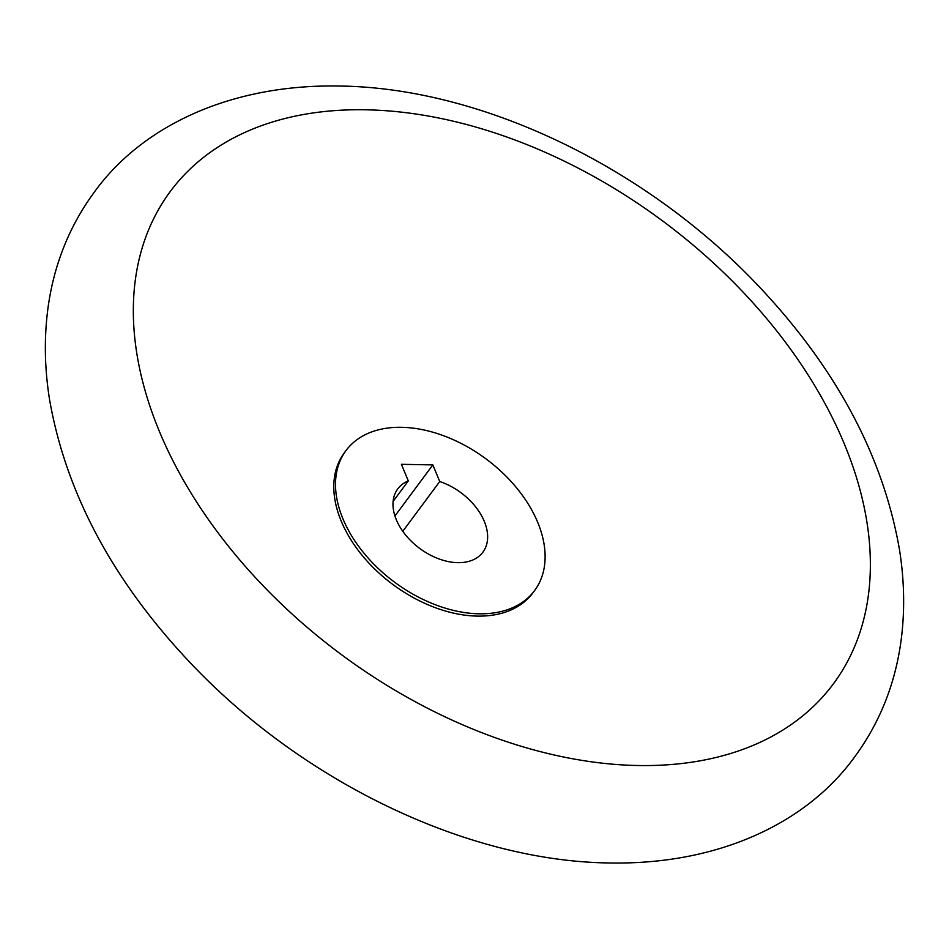 <?xml version="1.0" encoding="UTF-8"?>
<svg xmlns="http://www.w3.org/2000/svg" width="949" height="949" viewBox="0 0 949 949"><rect width="100%" height="100%" fill="white"/><g stroke="black" fill="none" stroke-linecap="round" stroke-linejoin="round"><path stroke-width="1.42" d="M366.053 109.799A412.957 269.836 -143.4 0 1 844.444 444.215A412.957 269.836 -143.4 0 1 637.657 765.511A412.957 269.836 -143.4 0 1 159.254 431.095A412.957 269.836 -143.4 0 1 366.053 109.799M534.607 590.563L532.899 592.864A117.451 76.739 -143.4 0 1 477.228 616.103A117.451 76.739 -143.4 0 1 361.783 554.916A117.451 76.739 -143.4 0 1 344.297 452.851L346.005 450.55A117.451 76.739 -143.4 0 1 401.688 427.311A117.451 76.739 -143.4 0 1 517.122 488.498A117.451 76.739 -143.4 0 1 534.607 590.563A117.451 76.739 -143.4 0 1 478.937 613.801A117.451 76.739 -143.4 0 1 363.503 552.615A117.451 76.739 -143.4 0 1 346.005 450.55M439.731 481.523A53.037 34.662 -143.4 0 1 482.899 552.176A53.037 34.662 -143.4 0 1 457.75 562.662A53.037 34.662 -143.4 0 1 405.626 535.034A53.037 34.662 -143.4 0 1 397.726 488.937A53.037 34.662 -143.4 0 1 408.307 480.918L401.415 464.31L432.851 464.915L439.731 481.523L402.779 531.298M393.111 501.392L408.307 480.918M432.851 464.915L394.938 515.983M854.752 756.78C880.542 721.608 896.141 681.607 901.55 636.767C904.931 608.273 904.207 579.056 899.391 549.103C882.961 455.888 836.283 368.497 759.366 286.906C647.574 168.08 482.934 87.866 339.861 86.039C230.975 83.88 142.089 125.778 94.248 192.22C68.458 227.392 52.859 267.393 47.45 312.233C44.069 340.727 44.793 369.944 49.609 399.897C66.039 493.112 112.717 580.503 189.634 662.094C301.426 780.92 466.066 861.134 609.139 862.961C718.025 865.12 806.911 823.222 854.752 756.78"/></g></svg>
